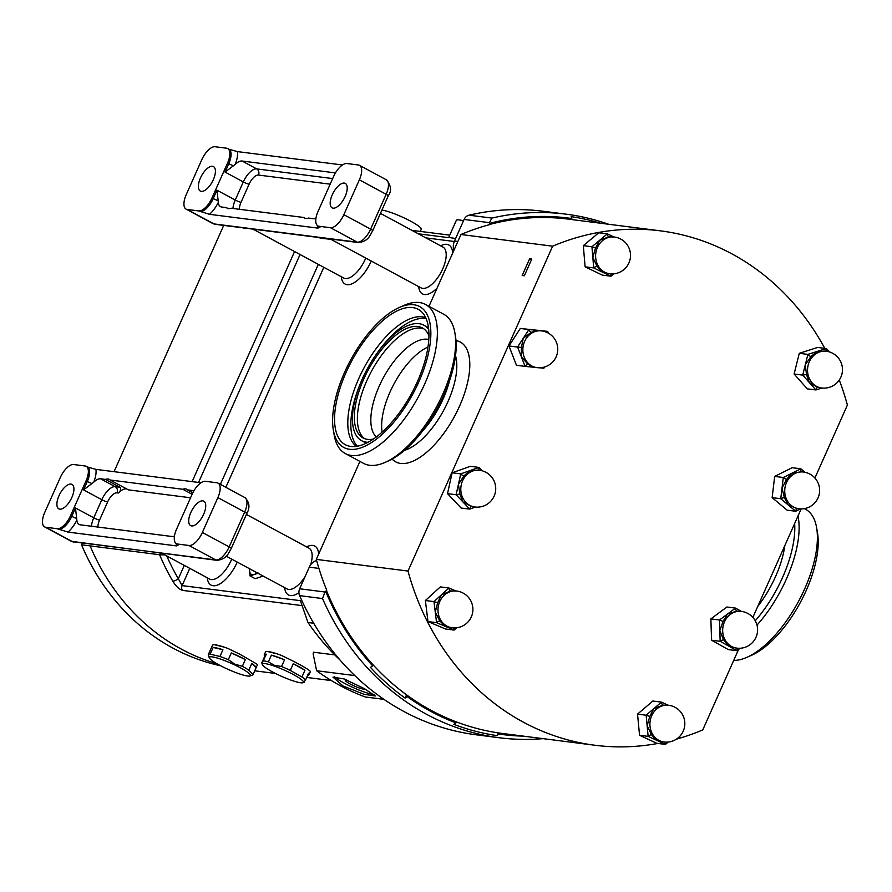 <?xml version="1.0" encoding="UTF-8"?>
<svg xmlns="http://www.w3.org/2000/svg" width="892" height="892" viewBox="0 0 892 892"><rect width="100%" height="100%" fill="white"/><g stroke="black" fill="none" stroke-linecap="round" stroke-linejoin="round"><path stroke-width="1.34" d="M343.052 685.981L332.995 677.139L344.212 678.968L364.538 688.713L375.298 695.972L364.025 694.299L343.052 685.981M374.172 694.489A23.147 3.49 24 0 1 344.29 683.194A23.147 3.49 24 0 1 334.366 676.448M364.806 688.858A10.671 1.606 24 0 1 364.783 688.903A10.671 1.606 24 0 1 350.077 683.93A10.671 1.606 24 0 1 345.282 680.217A10.671 1.606 24 0 1 346.843 680.05M345.148 196.441A13.893 6.155 118.3 0 1 332.114 207.847A13.893 6.155 118.3 0 1 332.259 194.802A13.893 6.155 118.3 0 1 345.293 183.395A13.893 6.155 118.3 0 1 345.148 196.441M213.344 179.66A13.893 6.155 118.3 0 1 200.299 191.066A13.893 6.155 118.3 0 1 200.444 178.021A13.893 6.155 118.3 0 1 213.478 166.614A13.893 6.155 118.3 0 1 213.344 179.66M190.776 512.577A13.893 6.155 118.3 0 1 203.811 501.17A13.893 6.155 118.3 0 1 203.666 514.216A13.893 6.155 118.3 0 1 190.632 525.622A13.893 6.155 118.3 0 1 190.776 512.577M58.961 495.796A13.893 6.155 118.3 0 1 71.996 484.389A13.893 6.155 118.3 0 1 71.862 497.435A13.893 6.155 118.3 0 1 58.816 508.841A13.893 6.155 118.3 0 1 58.961 495.796M614.343 237.016A18.52 18.52 0 0 1 630.454 253.841A18.52 18.52 0 0 1 609.671 273.766A18.52 16.368 -82.7 0 1 595.678 257.699A18.52 16.368 -82.7 0 1 610.462 237.049A18.52 16.368 -82.7 0 1 614.343 237.016L608.935 236.848A2.854 1.293 82 0 1 607.374 233.86L613.819 236.949M608.913 236.859L599.636 240.294L595.555 248.009L591.931 246.738L607.374 233.86A21.375 18.888 -82.7 0 0 607.341 233.86A2.854 1.293 81.9 0 0 608.913 236.859A18.52 16.368 97.3 0 1 608.935 236.848M595.544 248.043L592.812 257.342L597.082 266.351A2.854 0.925 -32.9 0 0 593.715 267.935L591.931 246.738A21.375 18.888 -82.7 0 0 591.92 246.772L595.544 248.043A18.52 16.368 97.3 0 1 595.555 248.009M668.654 705.26A18.52 18.52 0 0 1 678.355 737.695A18.52 18.52 0 0 1 663.982 741.999A18.52 16.368 -82.7 0 1 653.056 734.975A18.52 16.368 -82.7 0 1 656.657 709.029A18.52 16.368 -82.7 0 1 668.654 705.26L663.057 705.115L653.803 708.661L649.789 716.443L646.154 715.194L661.451 702.115L668.041 705.182M450.616 590.983A18.52 16.368 97.3 0 0 450.594 590.983L441.451 594.808L437.66 602.769L435.274 612.135L439.89 620.988A18.52 16.368 97.3 0 0 439.901 621.01L445.342 626.374L452.043 627.778A18.52 16.368 -82.7 0 1 448.208 626.741A18.52 16.368 -82.7 0 1 439.187 602.97A18.52 16.368 -82.7 0 1 456.726 591.039L450.616 590.983A2.854 1.282 79.3 0 1 448.944 588.006L455.845 590.928M541.589 330.887A18.52 18.52 0 0 1 554.802 359.309A18.52 18.52 0 0 1 536.917 367.627A18.52 16.368 -82.7 0 1 529.447 364.415A18.52 16.368 -82.7 0 1 526.102 338.67A18.52 16.368 -82.7 0 1 541.589 330.887L538.311 330.475L531.242 332.303L523.236 338.302L521.419 347.456L517.583 347.033L528.9 329.549L547.71 331.389L548.39 333.151M798.931 508.774A18.52 16.368 -82.7 0 1 798.786 508.763A18.52 16.368 -82.7 0 1 784.871 488.493A18.52 16.368 -82.7 0 1 803.313 472.002A18.52 16.368 -82.7 0 1 803.458 472.013L801.785 471.801A2.854 1.338 96.7 0 1 800.804 468.802L804.952 472.269M801.763 471.801L792.029 473.15L786.61 479.338A2.854 0.658 33.8 0 1 783.288 477.499L800.804 468.802A21.375 18.888 -82.7 0 1 800.804 468.802A2.854 1.338 96.6 0 0 801.763 471.801A18.52 16.368 97.3 0 1 801.785 471.801M786.61 479.338A18.52 16.368 97.3 0 0 786.588 479.361L782.005 488.125L784.403 497.725A2.854 0.68 -20.3 0 0 780.756 498.751L783.288 477.499L774.669 476.417L792.196 467.698L800.793 468.791M826.271 351.236A18.52 18.52 0 0 1 829.56 387.262A18.52 18.52 0 0 1 821.599 387.987A18.52 16.368 -82.7 0 1 808.029 374.685A18.52 16.368 -82.7 0 1 819.926 351.838A18.52 16.368 -82.7 0 1 826.271 351.236L817.061 351.47L810.984 356.544A2.854 0.814 41.6 0 1 807.896 354.392L826.248 348.538L829.192 351.849M479.539 470.262A18.52 18.52 0 0 1 495.283 492.64A18.52 18.52 0 0 1 474.856 507.002A18.52 16.368 -82.7 0 1 473.184 506.689A18.52 16.368 -82.7 0 1 461.298 484.668A18.52 16.368 -82.7 0 1 479.539 470.262L469.85 470.642L463.896 475.96A2.854 0.78 40 0 1 460.763 473.875L478.948 467.419L482.148 470.786M463.885 475.982L458.432 484.3L459.871 494.023L456.113 494.714L460.763 473.875A21.375 18.888 -82.7 0 0 460.74 473.897A2.854 0.78 39.9 0 0 463.885 475.982A18.52 16.368 97.3 0 1 463.896 475.96M529.625 258.78L531.777 259.059L524.329 275.784L522.177 275.505L529.625 258.78A9.255 8.184 -82.7 0 1 531.331 260.04M422.384 431.282A58.805 26.046 -61.7 0 0 443.146 398.869A58.805 26.046 -61.7 0 0 449.423 381.129M274.435 666.157A22.545 3.401 -156 0 0 262.315 664.618A22.545 3.401 -156 0 0 291.316 680.239A22.545 3.401 -156 0 0 303.024 682.737A22.545 3.401 -156 0 0 295.932 675.98A22.545 3.401 -156 0 0 274.435 666.157M281.538 666.491L274.457 665.343L268.414 661.864L271.413 655.141A24.497 3.691 24 0 1 277.49 657.047A24.497 3.691 24 0 1 284.537 659.768L281.538 666.491A24.497 3.691 24 0 1 290.29 670.438L293.278 663.715A24.497 3.691 24 0 1 304.941 670.282L301.942 677.006A24.497 3.691 24 0 1 305.543 680.005L308.532 673.282A24.497 3.691 24 0 1 309.045 674.664A24.497 3.691 24 0 1 307.673 675.222M263.263 660.916L261.802 662.856L264.79 656.133A24.497 3.691 24 0 1 264.277 654.739A24.497 3.691 24 0 1 266.262 654.193L263.263 660.916A24.497 3.691 24 0 1 268.414 661.864M262.315 664.618L261.802 662.856M264.277 654.739L265.459 652.085A24.497 3.691 24 0 1 278.672 654.394A24.497 3.691 24 0 1 280.958 655.23C295.252 661.909 304.886 667.104 309.847 670.795A24.497 3.691 24 0 1 310.226 672.011L309.045 674.664M234.418 664.796A22.545 3.401 -156 0 0 209.308 657.861A22.545 3.401 -156 0 0 225.319 668.097A22.545 3.401 -156 0 0 250.005 675.98A22.545 3.401 -156 0 0 234.418 664.796M242.356 666.302L234.819 664.15L228.319 659.656L231.318 652.933A24.497 3.691 24 0 1 238.599 656.155A24.497 3.691 24 0 1 245.345 659.578L242.356 666.302A24.497 3.691 24 0 1 248.812 670.171L251.8 663.447A24.497 3.691 24 0 1 256.071 667.774L253.083 674.497A24.497 3.691 24 0 1 253.038 674.642A24.497 3.691 24 0 1 252.547 675.043L250.005 675.98M219.934 656.49L210.166 654.159L213.166 647.436A24.497 3.691 24 0 1 222.922 649.766L219.934 656.49A24.497 3.691 24 0 1 228.319 659.656M209.308 657.861L208.226 654.862A24.497 3.691 24 0 1 208.271 654.717A24.497 3.691 24 0 1 210.166 654.159M208.271 654.717L212.452 645.34A24.497 3.691 24 0 1 227.951 648.473L239.524 654.059L256.84 664.049A24.497 3.691 24 0 1 257.219 665.265L253.038 674.642M411.948 230.37L449.746 235.142M381.921 210.088A23.147 3.49 24 0 1 410.855 221.294A23.147 3.49 24 0 1 421.258 229.333L420.344 231.396M741.408 611.388A18.52 18.52 0 0 1 750.105 644.637A18.52 18.52 0 0 1 736.736 648.138A18.52 16.368 -82.7 0 1 725.174 640.066A18.52 16.368 -82.7 0 1 730.347 614.421A18.52 16.368 -82.7 0 1 741.408 611.388L736.937 611.12A2.854 1.316 85.7 0 1 735.521 608.11L741.363 611.388M736.915 611.12L727.482 614.053L723.044 621.412L719.476 619.996L735.521 608.11A21.375 18.888 -82.7 0 1 735.521 608.11A2.854 1.316 85.6 0 0 736.915 611.12A18.52 16.368 97.3 0 1 736.937 611.12M354.804 675.59L316.604 670.728A245.389 216.868 97.3 0 0 365.33 696.986L383.95 699.35M313.683 623.229L307.985 622.504A245.389 216.868 -82.7 0 0 339.941 659.913M723.022 621.445L719.476 619.996A21.375 18.888 -82.7 0 1 719.476 619.996L719.811 630.655L723.624 639.865A2.854 0.859 -29.6 0 0 720.156 641.281L719.811 630.655L723.022 621.445A18.52 16.368 97.3 0 1 723.044 621.412M723.624 639.865A18.52 16.368 97.3 0 0 723.646 639.887A2.854 0.87 -29.6 0 0 720.178 641.315L720.156 641.281A21.375 18.888 -82.7 0 1 720.156 641.281L728.53 645.998L736.736 648.138M740.204 648.25L736.904 650.703A2.854 1.316 -94.3 0 1 737.55 648.228A2.854 1.316 -94.4 0 0 736.915 650.692L728.53 645.998L723.646 639.887M720.156 641.303L711.56 640.211L728.307 649.599L736.904 650.703A21.375 18.888 -82.7 0 1 736.881 650.692M711.56 640.211L710.868 618.903L719.465 620.007M710.868 618.903L726.913 607.006L735.51 608.099M668.219 742.055L665.465 744.396A2.854 1.293 -98.8 0 1 665.822 742.144A2.854 1.293 -98.7 0 0 665.443 744.407L656.858 743.315L639.542 735.264L637.546 714.113L652.855 701.023L661.474 702.127A2.854 1.293 81.3 0 0 663.057 705.115A2.854 1.293 81.2 0 1 661.44 702.127A21.375 18.888 -82.7 0 1 661.474 702.127M521.419 347.456A18.52 16.368 97.3 0 0 521.419 347.479L521.318 356.722L527.897 364.204A2.854 1.171 -51.1 0 0 525.053 366.378L516.468 365.296L508.975 345.962L520.304 328.457L547.71 331.389A21.375 18.888 -82.7 0 1 547.721 331.411A2.854 1.171 128.9 0 0 547.164 332.515M810.984 356.544A18.52 16.368 97.3 0 0 810.962 356.566L805.286 364.75L806.491 374.473A18.52 16.368 97.3 0 0 806.491 374.506L809.3 382.534L817.897 387.34A2.854 1.327 -74.1 0 0 815.912 389.949L807.305 388.856L794.103 374.004L799.288 353.299L817.652 347.445L826.26 348.56A2.854 1.327 106 0 0 826.483 351.27M459.871 494.023A18.52 16.368 97.3 0 0 459.882 494.045L462.903 501.917L471.634 506.489A2.854 1.327 -76.1 0 0 469.716 509.109L461.108 508.027L447.516 493.633L452.144 472.782L470.374 466.315L478.971 467.419A21.375 18.888 -82.7 0 1 478.982 467.43A2.854 1.327 104 0 0 479.35 470.24A2.854 1.327 103.9 0 1 478.948 467.419M456.637 627.79L454.095 630.075A2.854 1.282 -100.7 0 1 454.34 627.923A2.854 1.282 -100.8 0 0 454.128 630.075L445.521 628.994L427.97 621.568L425.384 600.517L440.336 586.903L448.921 588.006A21.375 18.888 -82.7 0 1 448.944 588.006M611.321 273.9A2.854 1.293 -98 0 0 610.909 276.197L602.323 275.115L585.107 266.831L583.323 245.657L598.755 232.756L607.352 233.849M801.161 508.908L752.859 617.398M772.138 497.647L780.734 498.717A2.854 0.68 -20.2 0 1 784.403 497.725A18.52 16.368 97.3 0 0 784.414 497.758L788.238 504.995L797.381 508.585A2.854 1.338 -83.4 0 0 795.742 511.25L787.134 510.168L772.138 497.647L774.669 476.417M839.261 380.014A259.271 229.144 -82.7 0 1 847.4 405.046L814.909 478.023M657.895 743.449A259.271 229.144 -82.7 0 1 594.953 745.255A259.271 229.144 -82.7 0 1 408.001 571.058L552.639 246.181A259.271 229.144 -82.7 0 1 660.448 230.85A259.271 229.144 -82.7 0 1 824.777 348.359M738.587 649.454L702.762 729.912A259.271 229.144 -82.7 0 1 676.404 739.156M82.22 543.172L81.506 544.767L90.103 545.882A228.408 201.86 97.3 0 0 217.024 663.793M224.249 647.157L214.816 644.804M166.759 555.961A223.78 197.768 97.3 0 0 178.344 578.752A4.627 1.416 149.8 0 1 172.747 581.105C175.88 586.178 179.102 589.266 182.414 590.37A4.627 4.092 -82.7 0 1 182.091 585.609L300.381 600.662L307.985 622.504M172.747 581.105A228.408 201.86 -82.7 0 1 159.59 554.724L90.103 545.882M334.779 654.906L313.505 652.208L313.137 653.814L316.604 670.728M277.256 653.903L267.834 651.561M359.922 461.42L316.303 559.384A259.271 229.144 97.3 0 0 326.728 590.236L325.736 591.407A260.341 230.08 97.3 0 0 372.644 665.845L370.459 667.361A262.125 231.652 97.3 0 0 405.102 698.079L407.254 696.641A260.341 230.08 97.3 0 0 455.979 722.899L453.827 724.337A262.125 231.652 97.3 0 0 497.123 735.632L499.765 733.101A259.271 229.144 97.3 0 0 502.809 733.514A259.271 229.144 97.3 0 0 503.032 733.547M499.319 734.116A260.341 230.08 97.3 0 0 523.448 736.145M571.359 219.51L571.805 218.518A260.341 230.08 97.3 0 0 489.597 223.379L489.05 224.606A259.271 229.144 -82.7 0 1 568.304 219.12A259.271 229.144 -82.7 0 1 568.527 219.153M372.644 665.845L373.09 664.841A259.271 229.144 97.3 0 0 407.689 695.682A259.271 229.144 97.3 0 0 456.414 721.929A259.271 229.144 97.3 0 0 499.765 733.101M326.294 590.181A259.271 229.144 97.3 0 0 373.09 664.841M316.615 560.499A12.343 10.916 97.3 0 0 309.279 567.178L299.656 588.776A7.716 6.824 97.3 0 0 299.601 595.644L322.525 598.565A263.909 233.236 -82.7 0 0 499.364 737.751L476.44 734.83A263.909 233.236 -82.7 0 1 327.698 644.537A263.909 233.236 -82.7 0 1 299.601 595.644M453.838 250.485A12.343 10.916 97.3 0 1 454.485 241.041L464.096 219.443L489.429 222.665L489.597 223.379M464.096 219.443A7.716 6.824 97.3 0 1 469.002 215.184A263.909 233.236 -82.7 0 1 521.329 209.631A263.909 233.236 -82.7 0 1 543.105 211.248L566.03 214.158A263.909 233.236 -82.7 0 1 608.589 224.249M469.002 215.184L491.927 218.094A263.909 233.236 -82.7 0 1 566.03 214.158M543.094 738.643A263.909 233.236 -82.7 0 1 499.364 737.751M491.927 218.094L489.429 222.665M600.651 223.234A262.125 231.652 97.3 0 0 571.125 216.645L571.805 218.518M299.656 588.776L324.989 592.009L325.736 591.407M324.989 592.009L322.525 598.565M463.472 220.848A23.147 3.49 24 0 0 456.325 220.357L448.732 237.417L455.611 238.51M263.151 576.065L255.201 578.696L250.039 575.909L258.502 573.11M455.979 722.899L456.414 721.929M407.254 696.641L407.689 695.682M405.102 698.079L406.54 694.846M497.123 735.632L498.338 732.901M160.304 553.118L159.59 554.724L164.842 554.924M184.287 565.405L178.344 578.752L182.091 585.609L189.773 568.36M333.563 176.56A15.432 6.835 118.3 0 1 346.932 163.537L358.394 164.987A15.432 6.835 118.3 0 1 359.521 165.343A15.432 6.835 118.3 0 1 359.353 179.838L343.844 214.682A15.432 6.835 118.3 0 1 330.475 227.716L319.013 226.256A15.432 6.835 118.3 0 1 317.898 225.899A15.432 6.835 118.3 0 1 318.054 211.404L333.563 176.56M232.957 208.46A15.432 6.835 118.3 0 1 235.243 200.042L216.968 190.197L218.339 202.328A15.432 6.835 -61.7 0 0 220.469 206.665A15.432 6.835 -61.7 0 0 221.584 207.011L226.401 207.624A16.981 7.515 -61.7 0 0 227.215 208.237A16.981 7.515 -61.7 0 0 231.095 208.226L303.771 217.481A16.981 7.515 -61.7 0 0 304.573 218.083A16.981 7.515 -61.7 0 0 308.465 218.083L313.282 218.696A15.432 6.835 -61.7 0 0 315.946 218.228M303.771 217.481L305.532 218.429M226.59 148.206A15.432 6.835 118.3 0 1 227.705 148.563A15.432 6.835 118.3 0 1 227.549 163.058L212.028 197.901A15.432 6.835 118.3 0 1 198.66 210.925L187.197 209.475A15.432 6.835 118.3 0 1 186.082 209.118A15.432 6.835 118.3 0 1 186.238 194.623L201.759 159.78A15.432 6.835 118.3 0 1 215.128 146.745L226.59 148.206M187.197 209.475L213.991 223.914A4.627 4.092 97.3 0 0 215.273 224.327L212.876 223.558A15.432 6.835 -61.7 0 0 213.991 223.914L357.268 242.156L330.475 227.716M319.225 226.613L319.113 226.557A15.432 6.835 -61.7 0 0 320.228 226.914L317.931 228.118A20.059 8.887 118.3 0 1 317.775 225.832M218.339 202.328A20.059 8.887 118.3 0 1 209.486 214.314L317.931 228.118M209.486 214.314L198.66 210.925M233.637 165.756A4.627 0.702 24 0 1 228.765 163.715A15.432 6.835 -61.7 0 0 228.921 149.22L237.406 151.595A20.059 8.887 118.3 0 1 235.209 164.429L225.04 172.078L228.765 163.715L227.549 163.058M342.483 164.975L237.406 151.595M334.589 239.513L332.136 239.547M257.219 229.668L254.778 229.701M335.247 173.282A15.432 6.835 -61.7 0 0 334.879 173.048A15.432 6.835 -61.7 0 0 333.764 172.691L242.066 161.017A15.432 6.835 -61.7 0 0 235.209 164.429M226.401 207.624L228.162 208.583M238.42 227.025A4.627 4.092 97.3 0 0 239.703 227.438L256.751 229.601A4.627 4.092 97.3 0 1 255.48 229.188M243.917 228.207A4.627 3.445 104.2 0 0 244.642 228.519M252.347 229.277A4.627 4.471 78.7 0 0 255.112 229.645M358.551 242.568A4.627 4.092 -82.7 0 1 357.268 242.156A15.432 6.835 -61.7 0 0 370.637 229.132L386.158 194.289A15.432 6.835 -61.7 0 0 386.314 179.783C391.187 185.558 391.822 190.921 388.232 195.894L372.722 230.738C369.589 235.733 368.652 241.163 358.551 242.568L334.121 239.457A4.627 4.092 -82.7 0 1 332.85 239.045M315.79 236.871A4.627 4.092 97.3 0 0 317.061 237.283L256.751 229.601M334.121 239.457L332.482 239.491A4.627 4.471 -101.3 0 1 329.717 239.134M321.287 238.053A4.627 3.445 104.2 0 0 322.012 238.365L317.061 237.283M70.546 515.676A15.432 6.835 118.3 0 1 57.177 528.711L45.715 527.25A15.432 6.835 118.3 0 1 44.6 526.893A15.432 6.835 118.3 0 1 44.756 512.398L60.277 477.555A15.432 6.835 118.3 0 1 73.646 464.531L85.108 465.992A15.432 6.835 118.3 0 1 86.223 466.338A15.432 6.835 118.3 0 1 86.056 480.833L70.546 515.676L71.761 516.334L75.486 507.972L76.857 520.103A15.432 6.835 -61.7 0 0 78.987 524.44A15.432 6.835 -61.7 0 0 80.102 524.797L171.799 536.471A15.432 6.835 -61.7 0 0 174.464 536.003M91.475 526.247A15.432 6.835 118.3 0 1 93.76 517.817L101.822 499.698A15.432 6.835 118.3 0 1 115.191 486.675L120.007 487.288L105.39 479.417L100.584 478.803A15.432 6.835 -61.7 0 0 93.727 482.204L83.558 489.853L87.282 481.49L86.056 480.833M192.103 494.291L182.76 489.262L110.095 480.007L128.359 489.853L190.554 497.769M177.53 544.031A15.432 6.835 118.3 0 1 176.415 543.674A15.432 6.835 118.3 0 1 176.571 529.179L192.081 494.335A15.432 6.835 118.3 0 1 205.45 481.312L216.912 482.773A15.432 6.835 118.3 0 1 218.038 483.118A15.432 6.835 118.3 0 1 217.871 497.613L202.361 532.457A15.432 6.835 118.3 0 1 188.993 545.491L177.53 544.031L178.746 544.689L176.449 545.893A20.059 8.887 118.3 0 1 176.281 543.607M92.155 483.531A4.627 0.702 24 0 1 87.282 481.49A15.432 6.835 -61.7 0 0 87.438 466.995L95.923 469.37A20.059 8.887 118.3 0 1 93.727 482.204M201.001 482.75L95.923 469.37M76.857 520.103A20.059 8.887 118.3 0 1 68.004 532.089L176.449 545.893M68.004 532.089L57.177 528.711M193.765 491.057A15.432 6.835 -61.7 0 0 193.397 490.823A15.432 6.835 -61.7 0 0 192.271 490.477L187.465 489.864L192.839 492.763M126.597 488.905A16.981 7.515 -61.7 0 0 118.391 493.008L116.986 492.83A10.804 4.783 -61.7 0 0 107.631 501.94L99.558 520.058A10.804 4.783 -61.7 0 0 97.953 527.072M187.465 489.864A16.981 7.515 -61.7 0 0 186.651 489.251A16.981 7.515 -61.7 0 0 182.76 489.262M120.007 487.288C121.301 488.861 120.766 490.767 118.391 493.008M110.095 480.007A16.981 7.515 -61.7 0 0 109.281 479.405A16.981 7.515 -61.7 0 0 105.39 479.417M253.083 674.497L248.812 670.171M256.071 667.774L251.8 663.447M245.345 659.578L231.318 652.933M222.922 649.766L213.166 647.436M304.072 681.945L305.543 680.005M301.942 677.006L290.29 670.438M304.941 670.282L293.278 663.715M284.537 659.768L271.413 655.141M266.262 654.193L264.79 656.133M249.425 568.672L250.039 575.909M316.303 559.384L408.001 571.058M489.05 224.606L489.496 224.661A259.271 229.144 97.3 0 0 460.952 234.507L552.639 246.181M460.952 234.507L428.974 306.313M81.506 544.767A228.408 201.86 97.3 0 0 220.67 665.789M223.702 225.397L114.053 471.678M459.882 494.045L456.124 494.748L447.516 493.633M474.856 507.002L471.656 506.5A18.52 16.368 97.3 0 0 471.656 506.5A2.854 1.327 -76 0 0 469.694 509.098L456.124 494.748A21.375 18.888 -82.7 0 1 456.113 494.714M469.716 509.109L469.694 509.098A21.375 18.888 -82.7 0 1 469.694 509.098L475.469 507.069M452.144 472.782L460.74 473.875M826.46 351.27A2.854 1.327 105.9 0 1 826.226 348.549A21.375 18.888 -82.7 0 1 826.26 348.56M810.962 356.566A2.854 0.814 41.5 0 1 807.873 354.414L807.896 354.392A21.375 18.888 -82.7 0 1 807.896 354.392L802.711 375.086L806.491 374.473M806.491 374.506L802.722 375.119L794.103 374.004M821.599 387.987L817.931 387.351A18.52 16.368 97.3 0 0 817.931 387.351A2.854 1.327 -74 0 0 815.879 389.938L802.722 375.119A21.375 18.888 -82.7 0 1 802.711 375.086M815.912 389.949L815.879 389.938A21.375 18.888 -82.7 0 0 815.912 389.949L821.945 388.02M799.288 353.299L807.884 354.403M786.588 479.361A2.854 0.658 33.8 0 1 783.265 477.532A21.375 18.888 -82.7 0 1 783.288 477.499M797.348 508.574A2.854 1.338 -83.3 0 0 795.72 511.25L780.756 498.751A21.375 18.888 -82.7 0 1 780.734 498.717M803.458 472.013A18.52 18.52 0 0 1 819.514 492.585A18.52 18.52 0 0 1 798.786 508.763L797.381 508.585A18.52 16.368 97.3 0 0 797.403 508.585M795.731 511.261L795.72 511.25A21.375 18.888 -82.7 0 1 795.72 511.25L800.47 508.897M531.219 332.315A2.854 1.137 62.5 0 1 528.889 329.572A21.375 18.888 -82.7 0 1 528.923 329.549L528.923 329.549A2.854 1.137 62.6 0 0 531.242 332.303A18.52 16.368 97.3 0 0 531.219 332.315M521.419 347.479L517.583 347.033A21.375 18.888 -82.7 0 1 517.583 347.033L525.087 366.389A21.375 18.888 -82.7 0 1 525.053 366.378M534.475 367.303L527.919 364.226A18.52 16.368 97.3 0 0 527.919 364.226A2.854 1.171 -51.2 0 0 525.087 366.389L534.263 367.292M543.607 367.259A2.854 1.137 -117.5 0 0 543.886 368.206L539.247 367.772M543.585 367.259A2.854 1.137 -117.4 0 0 543.864 368.229A21.375 18.888 -82.7 0 0 543.886 368.206L544.7 366.958M536.917 367.627L534.375 367.303M547.142 332.493A2.854 1.171 128.8 0 1 547.699 331.389M508.975 345.962L517.572 347.055M520.304 328.457L528.9 329.549M450.594 590.983A2.854 1.282 79.2 0 1 448.921 588.006L433.991 601.598L437.66 602.769L433.991 601.598A21.375 18.888 -82.7 0 0 433.98 601.632L436.567 622.638A2.854 0.959 -35.2 0 1 439.89 620.988M439.901 621.01A2.854 0.959 -35.3 0 0 436.589 622.672L436.567 622.638A21.375 18.888 -82.7 0 0 436.589 622.672L454.095 630.075A21.375 18.888 -82.7 0 0 454.128 630.075M427.97 621.568L436.567 622.661M425.384 600.517L433.98 601.609M649.777 716.477L646.154 715.194A21.375 18.888 -82.7 0 1 646.154 715.194L647.146 725.787L651.517 734.763A2.854 0.937 -33.4 0 0 648.138 736.335L647.146 725.787L649.777 716.477A18.52 16.368 97.3 0 1 649.789 716.443M651.517 734.763A18.52 16.368 97.3 0 0 651.528 734.785A2.854 0.937 -33.5 0 0 648.161 736.368L648.138 736.335A21.375 18.888 -82.7 0 1 648.138 736.335L656.802 740.382L663.982 741.999M651.528 734.785L656.802 740.382L665.465 744.396A21.375 18.888 -82.7 0 1 665.443 744.407M637.546 714.113L646.143 715.217M639.542 735.264L648.138 736.357M611.343 273.9A2.854 1.293 -98.1 0 0 610.942 276.197L602.312 272.071L597.105 266.385A18.52 16.368 97.3 0 0 597.105 266.385A2.854 0.925 -32.8 0 0 593.693 267.912L585.107 266.831M593.693 267.912A21.375 18.888 -82.7 0 0 593.715 267.935L602.312 272.071L609.671 273.766M610.92 276.208L610.909 276.197A21.375 18.888 -82.7 0 0 610.942 276.197L613.774 273.822M583.323 245.657L591.92 246.75M804.361 508.63L805.576 509.276A84.651 37.497 118.3 0 1 816.637 527.796L817.496 532.836A80.024 35.446 118.3 0 1 806.212 590.493A80.024 35.446 118.3 0 1 751.477 655.319L746.805 657.371A84.651 37.497 118.3 0 1 733.703 660.403M816.637 527.796A84.651 37.497 118.3 0 1 804.707 588.798A84.651 37.497 118.3 0 1 746.805 657.371M797.994 516.011A84.651 37.497 118.3 0 1 786.432 578.953A84.651 37.497 118.3 0 1 756.996 625.125M794.638 523.548A81.562 36.126 118.3 0 1 782.563 577.458A81.562 36.126 118.3 0 1 755.256 620.765M417.423 381.564A76.879 34.052 -61.7 0 0 421.86 312.077A76.879 34.052 -61.7 0 0 346.063 372.477A76.879 34.052 -61.7 0 0 349.564 446.234A76.879 34.052 -61.7 0 0 417.423 381.564M425.752 317.764A73.155 32.402 -61.7 0 0 358.751 378.598A73.155 32.402 -61.7 0 0 356.443 446.357M426.142 318.656A73.155 32.402 -61.7 0 0 376.223 354.425M428.717 329.672A65.595 29.057 -61.7 0 0 423.823 325.19A65.595 29.057 -61.7 0 0 362.263 379.044A65.595 29.057 -61.7 0 0 361.583 440.659L364.627 442.309A65.595 29.057 -61.7 0 0 366.422 443.101M361.583 440.659A65.595 29.057 -61.7 0 0 368.028 442.287M428.952 335.816A62.507 27.685 -61.7 0 0 422.362 327.899A62.507 27.685 -61.7 0 0 363.691 379.234A62.507 27.685 -61.7 0 0 363.055 437.95A62.507 27.685 -61.7 0 0 373.28 439.098M423.823 328.836A62.507 27.685 -61.7 0 0 366.735 380.873A62.507 27.685 -61.7 0 0 364.627 438.663M428.807 339.506A55.717 24.675 -61.7 0 0 379.167 386.281A55.717 24.675 -61.7 0 0 376.29 436.957M427.982 347.021A55.717 24.675 -61.7 0 0 389.982 392.101A55.717 24.675 -61.7 0 0 382.111 432.141M344.602 372.287A80.024 35.446 -61.7 0 0 333.318 429.955A80.024 35.446 -61.7 0 0 368.574 444.35A80.024 35.446 -61.7 0 0 418.883 381.743A80.024 35.446 -61.7 0 0 399.337 307.461A80.024 35.446 -61.7 0 0 344.602 372.287M333.318 429.955L334.166 434.984A84.651 37.497 -61.7 0 0 345.237 453.504A84.651 37.497 -61.7 0 0 424.692 383.995A84.651 37.497 -61.7 0 0 425.562 304.473A84.651 37.497 -61.7 0 0 404.009 305.41L399.337 307.461M345.237 453.504L363.501 463.349A84.651 37.497 -61.7 0 0 385.054 462.413A84.651 37.497 -61.7 0 0 442.956 393.84A84.651 37.497 -61.7 0 0 454.887 332.839A84.651 37.497 -61.7 0 0 443.826 314.318L425.562 304.473M385.054 462.413L388.176 461.041A81.562 36.126 -61.7 0 0 443.96 394.966A81.562 36.126 -61.7 0 0 455.455 336.195L454.887 332.839M422.697 430.892A58.727 26.013 -61.7 0 0 443.101 398.869A58.727 26.013 -61.7 0 0 449.256 381.609M428.517 327.888A65.595 29.057 -61.7 0 0 426.867 326.829L423.823 325.19M359.833 384.831A73.155 32.402 -61.7 0 0 357.413 446.19M404.533 450.337A58.805 26.046 -61.7 0 0 448.007 401.5A58.805 26.046 -61.7 0 0 455.522 355.741M456.002 340.588A68.06 30.15 118.3 0 1 459.614 405.983A68.06 30.15 118.3 0 1 392.145 459.079M254.153 229.768L343.643 278.003A23.147 10.258 -61.7 0 0 365.374 258.992A23.147 10.258 -61.7 0 0 365.765 258.078M371.262 261.044A27.775 12.31 118.3 0 1 371.172 261.233A27.775 12.31 118.3 0 1 353.143 283.277A27.775 12.31 118.3 0 1 341.313 276.743M331.512 239.625L421.013 287.848A23.147 10.258 -61.7 0 0 442.744 268.849A23.147 10.258 -61.7 0 0 442.978 247.095L380.438 213.389M437.058 288.161A27.775 12.31 118.3 0 1 418.683 286.6M226.2 556.151L286.979 588.91A23.147 10.258 -61.7 0 0 305.019 576.734M298.92 592.678A27.775 12.31 118.3 0 1 284.648 587.65M161.842 553.308L209.609 579.053A23.147 10.258 -61.7 0 0 231.34 560.042A23.147 10.258 -61.7 0 0 231.73 559.128M237.227 562.094A27.775 12.31 118.3 0 1 237.138 562.283A27.775 12.31 118.3 0 1 219.109 584.327A27.775 12.31 118.3 0 1 207.279 577.793M310.628 564.826A23.147 10.258 -61.7 0 0 308.944 548.145L246.404 514.45M302.065 605.612L182.414 590.37M454.485 241.041L457.852 241.464M309.279 567.178L318.935 568.405M300.058 254.51L198.57 482.438M220.369 484.378L318.321 264.355M418.303 233.804L448.999 237.707M192.137 481.624L294.572 251.555M454.296 241.487L425.863 237.874M323.807 267.31L225.854 487.333M306.614 546.896A27.775 12.31 118.3 0 1 318.645 554.133M440.648 245.835A27.775 12.31 118.3 0 1 452.679 253.083M372.722 230.738A4.627 0.702 -156 0 0 370.637 229.132L343.844 214.682M320.228 226.914L319.013 226.256M388.232 195.894A4.627 0.702 -156 0 0 386.158 194.289L359.353 179.838M199.875 211.582A15.432 6.835 -61.7 0 0 213.244 198.559L212.028 197.901M218.127 200.6A4.627 0.702 -156 0 1 213.244 198.559L216.968 190.197M330.174 184.176L258.468 175.055A10.804 4.783 -61.7 0 0 249.113 184.165L241.041 202.283A4.627 0.702 -156 0 1 235.243 200.042L243.304 181.923L225.04 172.078M249.113 184.165A4.627 0.702 -156 0 1 243.304 181.923A15.432 6.835 118.3 0 1 256.684 168.9L242.066 161.017M258.468 175.055A4.627 4.092 -82.7 0 0 256.684 168.9L332.671 178.578M335.147 173.449L333.764 172.691M241.041 202.283A10.804 4.783 -61.7 0 0 239.435 209.285M116.986 492.83A4.627 4.092 -82.7 0 0 115.191 486.675L100.584 478.803M246.75 513.669C250.184 507.559 249.548 502.185 244.832 497.558A15.432 6.835 -61.7 0 1 244.676 512.064A4.627 0.702 24 0 1 246.75 513.669L231.24 548.513C228.107 553.508 227.17 558.95 217.068 560.343L71.393 541.332A15.432 6.835 -61.7 0 0 72.508 541.689L215.786 559.931A15.432 6.835 -61.7 0 0 229.155 546.908L244.676 512.064L217.871 497.613M231.24 548.513A4.627 0.702 -156 0 0 229.155 546.908L202.361 532.457M217.068 560.343A4.627 4.092 -82.7 0 1 215.786 559.931L188.993 545.491M73.791 542.102A4.627 4.092 -82.7 0 1 72.508 541.689L45.715 527.25M193.664 491.224L192.271 490.477M99.558 520.058A4.627 0.702 -156 0 1 93.76 517.817L75.486 507.972M107.631 501.94A4.627 0.702 -156 0 1 101.822 499.698L83.558 489.853M177.731 544.388L177.631 544.332A15.432 6.835 -61.7 0 0 178.746 544.689M58.393 529.357A15.432 6.835 -61.7 0 0 71.761 516.334A4.627 0.702 -156 0 0 76.645 518.375M249.604 568.762A13.235 5.865 -61.7 0 0 249.57 570.702A13.235 5.865 -61.7 0 0 254.175 574.459A13.235 5.865 -61.7 0 0 257.074 572.787M784.837 545.558A66.443 29.425 118.3 0 1 775.549 576.567A66.443 29.425 118.3 0 1 757.709 606.482M452.043 627.778A18.52 18.52 0 0 0 461.61 592.355A18.52 18.52 0 0 0 456.726 591.039M331.378 680.574L306.681 677.429M275.483 673.46L254.744 670.817M212.876 223.558L186.082 209.118M386.314 179.783L359.521 165.343M319.113 226.557L317.898 225.899M228.921 149.22L227.705 148.563M239.692 227.438L215.273 224.327M332.482 239.491L322.012 238.365M244.832 497.558L218.038 483.118M71.393 541.332L44.6 526.893M87.438 466.995L86.223 466.338M177.631 544.332L176.415 543.674M303.024 682.737L304.094 682.335M568.304 219.12L660.448 230.85M502.809 733.514L594.953 745.255"/></g></svg>
